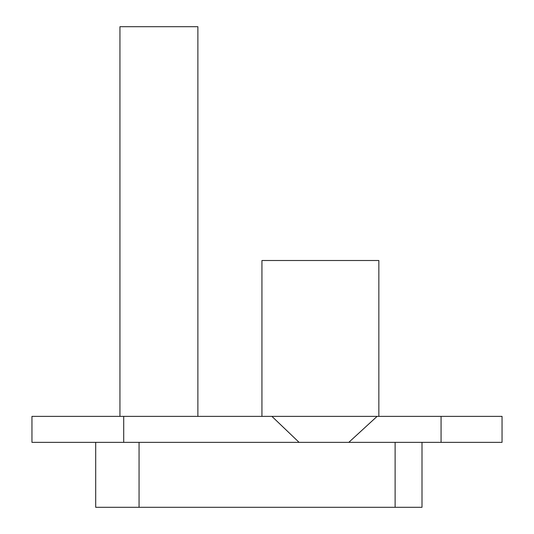<?xml version="1.0" encoding="UTF-8"?>
<svg xmlns="http://www.w3.org/2000/svg" width="534" height="534" viewBox="0 0 534 534"><rect width="100%" height="100%" fill="white"/><g stroke="black" fill="none" stroke-linecap="round" stroke-linejoin="round"><path stroke-width="0.8" d="M197.88 416.373L197.88 26.7L119.943 26.7L119.943 416.373M378.846 416.373L378.846 260.505L261.94 260.505L261.94 416.373M271.913 416.373L299.08 442.352L31.953 442.352L31.953 416.373L502.047 416.373L502.047 442.352L348.802 442.352L377.117 416.373M299.08 442.352L348.802 442.352M422 442.352L422 507.3L139.06 507.3L139.06 442.352M95.699 442.352L95.699 507.3L139.06 507.3M441.064 416.373L441.064 442.352M395.113 442.352L395.113 507.3M123.714 442.352L123.714 416.373"/></g></svg>

